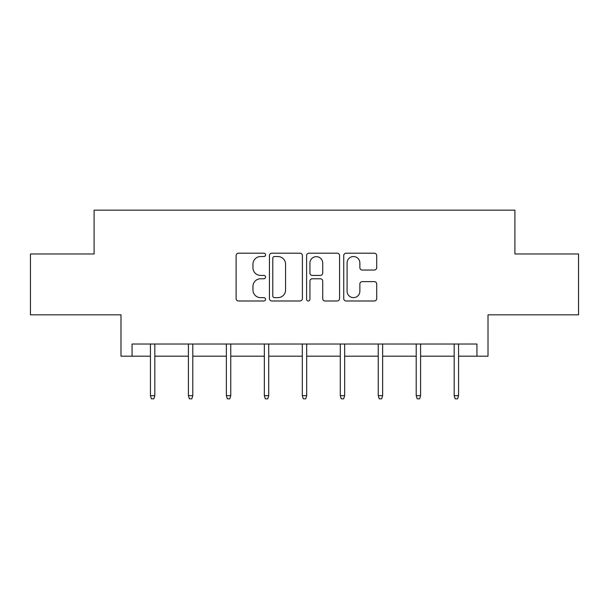 <?xml version="1.0" encoding="UTF-8"?>
<svg xmlns="http://www.w3.org/2000/svg" width="609" height="609" viewBox="0 0 609 609"><rect width="100%" height="100%" fill="white"/><g stroke="black" fill="none" stroke-linecap="round" stroke-linejoin="round"><path stroke-width="0.91" d="M265.562 254.874A1.675 1.675 0 0 0 263.887 253.207L238.507 253.207A2.39 2.39 0 0 0 236.117 255.597L236.117 298.593A2.39 2.39 0 0 0 238.507 300.983L263.887 300.983A1.675 1.675 0 0 0 265.562 299.316A1.675 1.675 0 0 0 263.887 297.641L260.606 297.641A7.643 7.643 0 0 1 252.956 289.998L252.956 286.413A7.643 7.643 0 0 1 260.606 278.77L263.887 278.77A1.675 1.675 0 0 0 265.562 277.095A1.675 1.675 0 0 0 263.887 275.42L260.606 275.42A7.643 7.643 0 0 1 252.956 267.777L252.956 264.192A7.643 7.643 0 0 1 260.606 256.549L263.887 256.549A1.675 1.675 0 0 0 265.562 254.874M132.062 356.196L132.062 344.024L476.938 344.024L476.938 356.196L488.015 356.196L488.015 314.823L578.55 314.823L578.55 253.976L514.902 253.976L514.902 210.166L94.098 210.166L94.098 253.976L30.45 253.976L30.45 314.823L120.985 314.823L120.985 356.196L150.438 356.196M374.314 270.046A2.39 2.39 0 0 0 376.705 267.656L376.705 255.597A2.39 2.39 0 0 0 374.314 253.207L346.125 253.207A2.39 2.39 0 0 0 343.742 255.597L343.742 298.593A2.39 2.39 0 0 0 346.125 300.983L374.314 300.983A2.39 2.39 0 0 0 376.705 298.593L376.705 284.022A2.39 2.39 0 0 0 374.314 281.632L362.256 281.632A2.39 2.39 0 0 0 359.866 284.022L359.866 291.247A6.387 6.387 0 0 1 353.471 297.641A6.387 6.387 0 0 1 347.084 291.247L347.084 262.943A6.387 6.387 0 0 1 353.471 256.549A6.387 6.387 0 0 1 359.866 262.943L359.866 267.656A2.39 2.39 0 0 0 362.256 270.046L374.314 270.046M302.407 255.597A2.39 2.39 0 0 0 300.024 253.207L271.827 253.207A2.39 2.39 0 0 0 269.444 255.597L269.444 298.593A2.39 2.39 0 0 0 271.827 300.983L300.024 300.983A2.39 2.39 0 0 0 302.407 298.593L302.407 255.597M308.976 253.207L337.173 253.207A2.39 2.39 0 0 1 339.556 255.597L339.556 298.593A2.39 2.39 0 0 1 337.173 300.983L325.107 300.983A2.39 2.39 0 0 1 322.717 298.593L322.717 281.152A2.39 2.39 0 0 0 320.326 278.77L312.326 278.77A2.39 2.39 0 0 0 309.935 281.152L309.935 299.316A1.675 1.675 0 0 1 308.261 300.983A1.675 1.675 0 0 1 306.593 299.316L306.593 255.597A2.39 2.39 0 0 1 308.976 253.207M154.815 356.196L188.409 356.196M192.787 356.196L226.373 356.196M230.758 356.196L264.344 356.196M268.721 356.196L302.308 356.196M306.692 356.196L340.279 356.196M344.656 356.196L378.242 356.196M382.627 356.196L416.213 356.196M420.591 356.196L454.185 356.196M458.562 356.196L476.938 356.196M274.461 256.549A1.675 1.675 0 0 0 272.786 258.224L272.786 295.966A1.675 1.675 0 0 0 274.461 297.641L277.925 297.641A7.643 7.643 0 0 0 285.568 289.998L285.568 264.192A7.643 7.643 0 0 0 277.925 256.549L274.461 256.549M322.717 263.058A6.387 6.387 0 0 0 316.322 256.671A6.387 6.387 0 0 0 309.935 263.058L309.935 273.038A2.39 2.39 0 0 0 312.326 275.42L320.326 275.42A2.39 2.39 0 0 0 322.717 273.038L322.717 263.058M150.438 395.675L151.413 398.834L153.849 398.834L154.815 395.675L150.438 395.675L150.438 344.024M154.815 395.675L154.815 344.024M188.409 395.675L189.376 398.834L191.812 398.834L192.787 395.675L188.409 395.675L188.409 344.024M192.787 395.675L192.787 344.024M226.373 395.675L227.347 398.834L229.783 398.834L230.758 395.675L226.373 395.675L226.373 344.024M230.758 395.675L230.758 344.024M264.344 395.675L265.318 398.834L267.747 398.834L268.721 395.675L264.344 395.675L264.344 344.024M268.721 395.675L268.721 344.024M302.308 395.675L303.282 398.834L305.718 398.834L306.692 395.675L302.308 395.675L302.308 344.024M306.692 395.675L306.692 344.024M340.279 395.675L341.253 398.834L343.682 398.834L344.656 395.675L340.279 395.675L340.279 344.024M344.656 395.675L344.656 344.024M378.242 395.675L379.217 398.834L381.653 398.834L382.627 395.675L378.242 395.675L378.242 344.024M382.627 395.675L382.627 344.024M416.213 395.675L417.188 398.834L419.624 398.834L420.591 395.675L416.213 395.675L416.213 344.024M420.591 395.675L420.591 344.024M454.185 395.675L455.151 398.834L457.587 398.834L458.562 395.675L454.185 395.675L454.185 344.024M458.562 395.675L458.562 344.024"/></g></svg>
